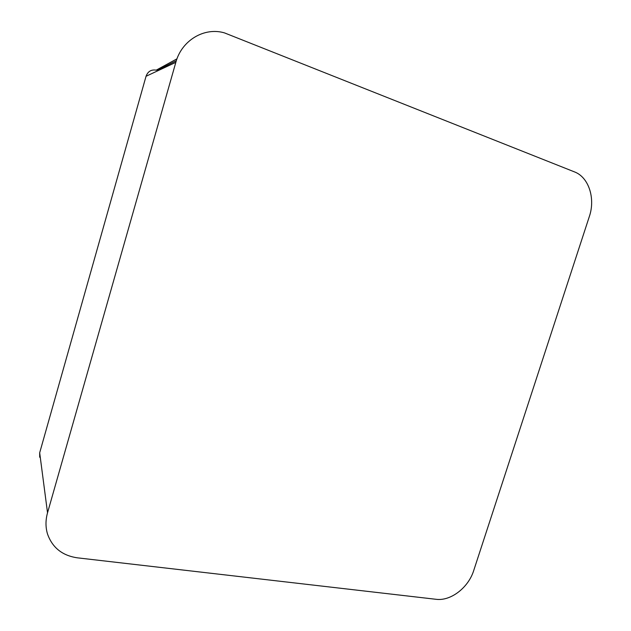 <?xml version="1.0" encoding="UTF-8"?>
<svg xmlns="http://www.w3.org/2000/svg" width="631" height="631" viewBox="0 0 631 631"><rect width="100%" height="100%" fill="white"/><g stroke="black" fill="none" stroke-linecap="round" stroke-linejoin="round"><path stroke-width="0.95" d="M176.988 58.825L156.204 70.151C151.251 69.371 147.867 71.413 146.045 76.28L39.682 452.79L39.69 457.23M47.53 512.814C45.487 520.165 45.487 527.24 47.522 534.031C52.389 547.692 62.351 555.627 77.424 557.836L436.029 599.292C450.739 601.311 468.431 587.627 473.715 570.534L589.33 216.551C595.577 198.449 588.762 177.201 574.478 171.892L224.526 32.907C204.389 26.865 181.696 40.297 175.836 62.335L47.53 512.814L39.682 452.79M176.333 60.71L157.087 70.42M175.836 62.335L146.045 76.28"/></g></svg>
